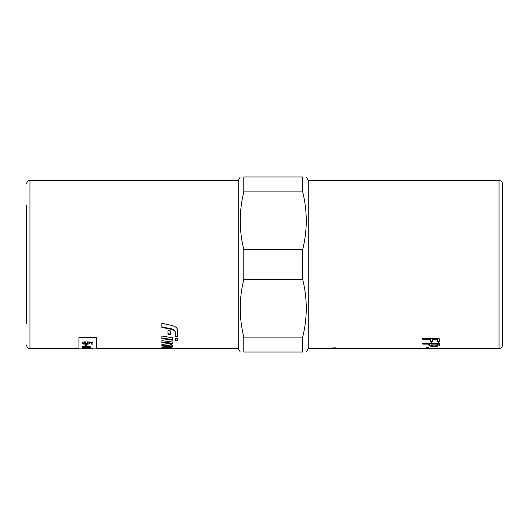 <?xml version="1.0" encoding="UTF-8"?>
<svg xmlns="http://www.w3.org/2000/svg" width="529" height="529" viewBox="0 0 529 529"><rect width="100%" height="100%" fill="white"/><g stroke="black" fill="none" stroke-linecap="round" stroke-linejoin="round"><path stroke-width="0.79" d="M161.887 347.295L163.911 347.579M170.53 347.487L170.768 348.274L163.911 348.095L163.911 347.401L169.445 347.361M96.463 348.518L167.428 348.479M172.785 348.406L170.768 348.439M163.911 348.095L161.887 347.996L161.887 347.573L165.57 347.13L172.785 348.108L172.785 348.512L238.242 348.518L240.265 352.016M161.887 348.406L170.768 348.274M161.887 326.882L171.541 328.853C173.849 329.422 175.066 330.433 175.205 331.888L175.205 335.968L177.625 336.351M177.625 336.96L175.205 336.563L175.205 332.45C175.066 330.982 173.849 329.964 171.541 329.395L161.887 327.405L161.887 323.265L172.275 325.573C175.641 326.479 177.427 328.073 177.625 330.354L177.625 336.96M175.205 331.888L175.205 332.45M161.887 346.865L161.887 347.573M161.887 345.338L169.63 345.893C171.456 345.966 172.507 345.794 172.785 345.377M170.774 344.313L172.785 345.272L172.785 346.059C172.507 346.475 171.456 346.647 169.63 346.581L161.887 346.019L161.887 344.604L168.672 345.225L170.774 344.789L170.774 344.313M161.887 342.058L172.785 343.242M172.785 342.051L172.785 343.903L161.887 342.706L161.887 340.656L172.785 342.051M172.785 339.585L161.887 338.038M172.785 337.819L172.785 340.22L161.887 338.659L161.887 336.067L172.785 337.819M170.768 334.163L167.944 333.667M170.768 331.022L170.768 334.745L167.944 334.249L167.944 330.473L170.768 331.022M175.608 339.968L177.625 340.233M175.608 340.603L175.608 338.249L177.625 338.553L177.625 340.868L175.608 340.603M78.96 348.518L29.948 348.518L29.948 180.482L238.242 180.482L238.242 348.518M78.96 337.562L96.463 337.264L78.96 337.562L78.96 348.869L96.463 348.869L96.463 337.562M302.7 337.112L302.7 352.016C307.442 352.016 307.442 352.016 302.7 352.016C307.442 352.016 307.442 352.016 302.7 352.016L243.803 352.016C239.062 352.016 239.062 352.016 243.803 352.016C239.062 352.016 239.062 352.016 243.803 352.016L243.803 337.112L302.7 337.112C307.442 317.876 307.442 298.64 302.7 279.411L243.803 279.411C239.062 298.64 239.062 317.876 243.803 337.112M243.803 191.888L243.803 176.984C239.062 176.984 239.062 176.984 243.803 176.984C239.062 176.984 239.062 176.984 243.803 176.984L302.7 176.984C307.442 176.984 307.442 176.984 302.7 176.984C307.442 176.984 307.442 176.984 302.7 176.984L302.7 191.888L243.803 191.888C239.062 211.124 239.062 230.36 243.803 249.589L243.803 279.411M243.803 249.589L302.7 249.589C307.442 230.36 307.442 211.124 302.7 191.888M302.7 249.589L302.7 279.411M306.238 176.984L308.262 180.482L308.262 348.518L306.238 352.016M26.45 204.988L26.45 324.012M321.315 348.492L355.521 348.518L334.513 348.128L323.953 348.505M324.429 348.499L326.36 348.459M502.55 264.5L502.55 183.986C502.345 181.857 501.175 180.687 499.052 180.482L499.052 348.518C501.175 348.313 502.345 347.143 502.55 345.014L502.55 264.5M437.311 345.073L437.311 344.134L431.042 344.134L431.042 345.073C431.201 345.596 432.253 345.867 434.19 345.9C436.101 345.867 437.139 345.596 437.311 345.073M437.311 348.472L439.546 348.512M427.101 348.505L425.164 348.518M319.179 348.512L334.936 347.877L336.265 347.97L336.265 348.353L357.267 348.518L437.311 348.512M427.392 348.261L426.268 348.161L426.268 347.269L428.503 347.269L428.503 348.161L427.392 348.261L427.392 347.56L426.268 347.467M357.267 348.406L356.394 348.353M422.023 338.93L423.147 338.401L438.435 338.401L439.546 338.93L439.546 341.84L438.435 342.27L437.311 341.84L437.311 339.446L432.748 339.446L432.748 341.84L431.638 342.27L430.513 341.84L430.513 339.446L423.147 339.446L422.023 338.93M438.435 343.394L439.546 343.771L439.546 345.073C439.242 345.946 437.457 346.396 434.19 346.429C430.798 346.422 429.006 345.973 428.807 345.073L428.807 344.134L423.147 344.134L422.023 343.771L423.147 343.394L438.435 343.394M439.546 344.405L436.57 345.622M431.862 345.649L428.807 344.405M422.023 343.109L428.807 343.473L428.807 344.134M437.311 344.134L437.311 343.473L431.042 343.473L431.042 344.134M439.546 341.192L438.435 341.622L437.311 341.192M432.748 339.446L432.748 338.825L437.311 338.825L437.311 339.446M432.748 341.192L431.638 341.622L430.513 341.192M422.023 338.309L423.147 338.825L430.513 338.825L430.513 339.446M428.503 347.467L427.392 347.56M91.107 348.591L92.575 348.472L91.107 348.591M91.107 348.763L92.575 348.69L91.107 348.763M82.55 348.809L84.25 348.373L90.161 348.36L83.496 348.624L90.161 348.809L82.55 348.809M82.55 346.475L90.161 346.158L89.09 346.442L90.333 346.958L88.991 347.388L90.333 347.791L82.55 348.135L89.209 347.745L82.55 347.427L89.209 346.898L82.55 346.475M85.705 345.787L85.705 344.637L87.001 344.637L87.001 345.787L85.705 345.787M82.372 343.07C82.464 342.323 83.443 341.893 85.301 341.774L85.414 342.309L83.43 343.063L86.002 343.85L88.383 343.063L87.358 342.342L87.523 341.866L92.919 342.27L92.919 344.141L91.682 344.141L91.682 342.66L88.865 342.448L89.52 343.182C89.388 343.89 88.25 344.26 86.121 344.306L83.648 344.029L82.372 343.07M92.575 348.399L91.107 348.399M92.575 348.618L91.107 348.618M82.379 348.538L83.668 348.763M90.161 348.294L83.496 348.624M84.528 348.743L83.668 348.743M90.161 346.369L89.09 346.442M90.333 346.892L88.991 347.388M90.333 347.725L82.55 348.069M82.55 347.355L89.209 347.745M82.55 346.402L89.209 346.898M87.001 345.721L85.705 345.721M85.414 342.243L83.43 343.063M87.358 342.276L88.383 343.063M92.919 344.075L91.682 344.075M88.865 342.448L91.682 342.66M89.52 343.123C89.388 343.824 88.25 344.194 86.121 344.24L83.648 343.962L82.372 343.004M166.007 347.236L166.007 347.93M168.797 347.335L168.797 348.029M171.541 328.853L171.541 329.395M169.63 345.893L169.63 346.581M434.19 345.9L434.19 346.429M423.147 343.473L423.147 344.134M438.435 341.622L438.435 342.27M431.638 341.622L431.638 342.27M423.147 338.825L423.147 339.446M335.393 347.864L335.393 348.446M170.768 347.817L172.249 347.817M238.242 180.482L240.265 176.984M29.948 180.482C28.989 180.865 27.634 179.807 26.45 183.986M29.948 348.518C28.989 348.135 27.634 349.193 26.45 345.014M308.262 348.518L318.762 348.518M439.42 348.518L499.052 348.518M308.262 180.482L499.052 180.482"/></g></svg>
